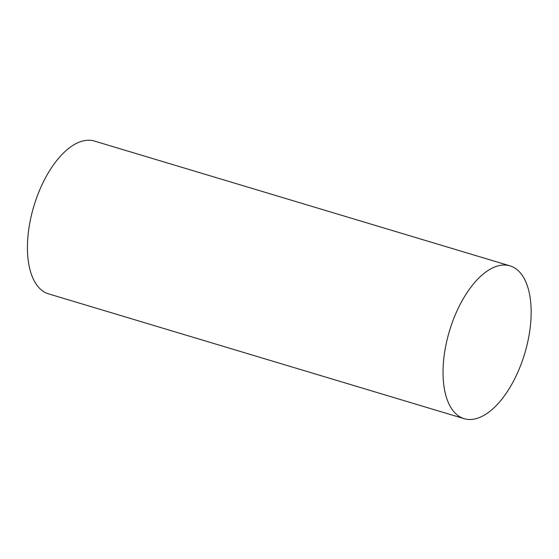 <?xml version="1.0" encoding="UTF-8"?>
<svg xmlns="http://www.w3.org/2000/svg" width="559" height="559" viewBox="0 0 559 559"><rect width="100%" height="100%" fill="white"/><g stroke="black" fill="none" stroke-linecap="round" stroke-linejoin="round"><path stroke-width="0.84" d="M510.032 265.867L94.429 141.064A79.769 39.284 106.7 0 0 33.868 206.166A79.769 39.284 106.7 0 0 48.542 293.866L464.152 418.67A79.769 39.284 106.7 0 0 519.255 368.891A79.769 39.284 106.7 0 0 523.133 276.712A79.769 39.284 106.7 0 0 510.032 265.867A79.769 39.284 106.7 0 0 449.471 330.97A79.769 39.284 106.7 0 0 464.152 418.67"/></g></svg>

